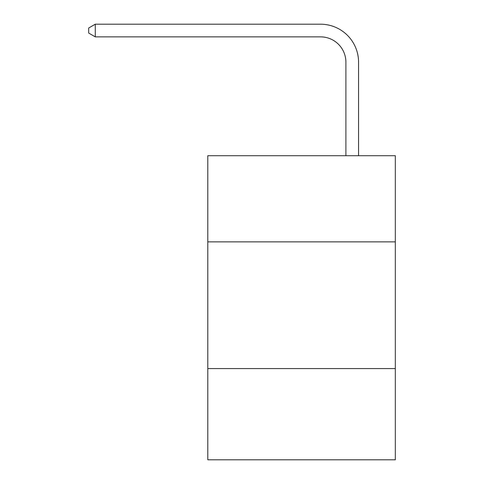 <?xml version="1.0" encoding="UTF-8"?>
<svg xmlns="http://www.w3.org/2000/svg" width="484" height="484" viewBox="0 0 484 484"><rect width="100%" height="100%" fill="white"/><g stroke="black" fill="none" stroke-linecap="round" stroke-linejoin="round"><path stroke-width="0.73" d="M395.307 241.873L395.307 155.715L207.793 155.715L207.793 241.873L395.307 241.873L395.307 459.8L207.793 459.8L207.793 241.873M395.307 368.572L207.793 368.572M345.897 155.715L345.897 62.212A25.337 25.337 56.3 0 0 320.553 36.869L95.281 36.869L88.693 33.069L88.693 27.999L95.281 24.2L320.553 24.2A38.012 38.012 -123.7 0 1 358.565 62.212L358.565 155.715M345.897 62.212A25.337 25.337 56.3 0 0 320.553 36.869A25.337 25.337 56.3 0 1 345.897 62.212A25.337 25.337 56.3 0 0 320.553 36.869A25.337 25.337 56.3 0 1 345.897 62.212A25.337 25.337 56.3 0 0 320.553 36.869A25.337 25.337 56.3 0 1 345.897 62.212A25.337 25.337 56.3 0 0 320.553 36.869A25.337 25.337 56.3 0 1 345.897 62.212A25.337 25.337 56.3 0 0 320.553 36.869A25.337 25.337 56.3 0 1 345.897 62.212A25.337 25.337 56.3 0 0 320.553 36.869A25.337 25.337 56.3 0 1 345.897 62.212A25.337 25.337 56.3 0 0 320.553 36.869A25.337 25.337 56.3 0 1 345.897 62.212A25.337 25.337 56.3 0 0 320.553 36.869A25.337 25.337 56.3 0 1 345.897 62.212A25.337 25.337 56.3 0 0 320.553 36.869A25.337 25.337 56.3 0 1 345.897 62.212A25.337 25.337 56.3 0 0 320.553 36.869A25.337 25.337 56.3 0 1 345.897 62.212A25.337 25.337 56.3 0 0 320.553 36.869A25.337 25.337 56.3 0 1 345.897 62.212A25.337 25.337 56.3 0 0 320.553 36.869A25.337 25.337 56.3 0 1 345.897 62.212A25.337 25.337 56.3 0 0 320.553 36.869A25.337 25.337 56.3 0 1 345.897 62.212A25.337 25.337 56.3 0 0 320.553 36.869A25.337 25.337 56.3 0 1 345.897 62.212A25.337 25.337 56.3 0 0 320.553 36.869A25.337 25.337 56.3 0 1 345.897 62.212A25.337 25.337 56.3 0 0 320.553 36.869A25.337 25.337 56.3 0 1 345.897 62.212A25.337 25.337 56.3 0 0 320.553 36.869A25.337 25.337 56.3 0 1 345.897 62.212A25.337 25.337 56.3 0 0 320.553 36.869A25.337 25.337 56.3 0 1 345.897 62.212A25.337 25.337 56.3 0 0 320.553 36.869A25.337 25.337 56.3 0 1 345.897 62.212A25.337 25.337 56.3 0 0 320.553 36.869A25.337 25.337 56.3 0 1 345.897 62.212A25.337 25.337 56.3 0 0 320.553 36.869A25.337 25.337 56.3 0 1 345.897 62.212A25.337 25.337 56.3 0 0 320.553 36.869A25.337 25.337 56.3 0 1 345.897 62.212A25.337 25.337 56.3 0 0 320.553 36.869A25.337 25.337 56.3 0 1 345.897 62.212A25.337 25.337 56.3 0 0 320.553 36.869A25.337 25.337 56.3 0 1 345.897 62.212A25.337 25.337 56.3 0 0 320.553 36.869A25.337 25.337 56.3 0 1 345.897 62.212A25.337 25.337 56.3 0 0 320.553 36.869A25.337 25.337 56.3 0 1 345.897 62.212A25.337 25.337 56.3 0 0 320.553 36.869M95.281 36.869L95.281 24.2L320.553 24.2"/></g></svg>
